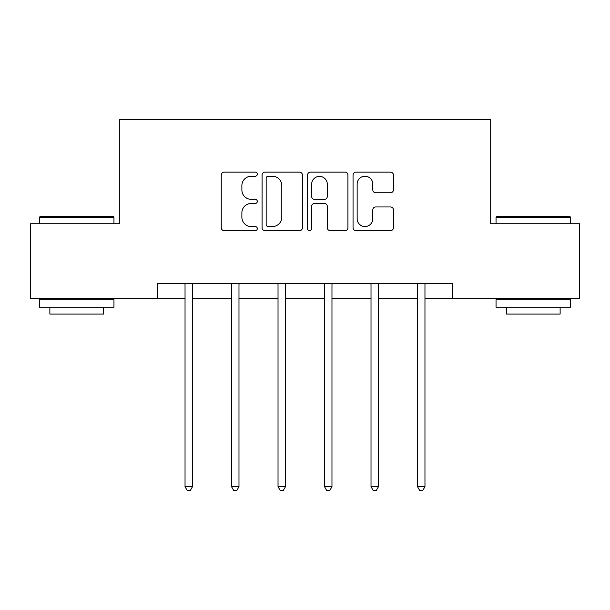 <?xml version="1.0" encoding="UTF-8"?>
<svg xmlns="http://www.w3.org/2000/svg" width="610" height="610" viewBox="0 0 610 610"><rect width="100%" height="100%" fill="white"/><g stroke="black" fill="none" stroke-linecap="round" stroke-linejoin="round"><path stroke-width="0.91" d="M257.313 174.193A2.051 2.051 0 0 0 255.27 172.142L224.183 172.142A2.928 2.928 0 0 0 221.255 175.07L221.255 227.728A2.928 2.928 0 0 0 224.183 230.656L255.27 230.656A2.051 2.051 0 0 0 257.313 228.605A2.051 2.051 0 0 0 255.27 226.562L251.244 226.562A9.363 9.363 0 0 1 241.88 217.198L241.88 212.806A9.363 9.363 0 0 1 251.244 203.45L255.27 203.45A2.051 2.051 0 0 0 257.313 201.399A2.051 2.051 0 0 0 255.27 199.348L251.244 199.348A9.363 9.363 0 0 1 241.88 189.992L241.88 185.6A9.363 9.363 0 0 1 251.244 176.237L255.27 176.237A2.051 2.051 0 0 0 257.313 174.193M390.499 192.768A2.928 2.928 0 0 0 393.427 189.847L393.427 175.07A2.928 2.928 0 0 0 390.499 172.142L355.981 172.142A2.928 2.928 0 0 0 353.053 175.07L353.053 227.728A2.928 2.928 0 0 0 355.981 230.656L390.499 230.656A2.928 2.928 0 0 0 393.427 227.728L393.427 209.886A2.928 2.928 0 0 0 390.499 206.958L375.722 206.958A2.928 2.928 0 0 0 372.801 209.886L372.801 218.731A7.823 7.823 0 0 1 364.971 226.562A7.823 7.823 0 0 1 357.147 218.731L357.147 184.067A7.823 7.823 0 0 1 364.971 176.237A7.823 7.823 0 0 1 372.801 184.067L372.801 189.847A2.928 2.928 0 0 0 375.722 192.768L390.499 192.768M157.166 298.267L30.5 298.267L30.5 223.756L119.316 223.756L119.316 119.438L490.684 119.438L490.684 223.756L579.5 223.756L579.5 298.267L452.833 298.267L452.833 283.36L157.166 283.36L157.166 298.267L185.036 298.267M302.438 175.07A2.928 2.928 0 0 0 299.518 172.142L264.992 172.142A2.928 2.928 0 0 0 262.071 175.07L262.071 227.728A2.928 2.928 0 0 0 264.992 230.656L299.518 230.656A2.928 2.928 0 0 0 302.438 227.728L302.438 175.07M310.482 172.142L345.008 172.142A2.928 2.928 0 0 1 347.929 175.07L347.929 227.728A2.928 2.928 0 0 1 345.008 230.656L330.231 230.656A2.928 2.928 0 0 1 327.311 227.728L327.311 206.371A2.928 2.928 0 0 0 324.383 203.45L314.585 203.45A2.928 2.928 0 0 0 311.657 206.371L311.657 228.605A2.051 2.051 0 0 1 309.606 230.656A2.051 2.051 0 0 1 307.562 228.605L307.562 175.07A2.928 2.928 0 0 1 310.482 172.142M192.485 298.267L231.533 298.267M238.983 298.267L278.03 298.267M285.48 298.267L324.52 298.267M331.97 298.267L371.017 298.267M378.467 298.267L417.514 298.267M424.964 298.267L452.833 298.267M268.209 176.237A2.051 2.051 0 0 0 266.166 178.288L266.166 224.51A2.051 2.051 0 0 0 268.209 226.562L272.457 226.562A9.363 9.363 0 0 0 281.812 217.198L281.812 185.6A9.363 9.363 0 0 0 272.457 176.237L268.209 176.237M327.311 184.212A7.823 7.823 0 0 0 319.48 176.389A7.823 7.823 0 0 0 311.657 184.212L311.657 196.428A2.928 2.928 0 0 0 314.585 199.348L324.383 199.348A2.928 2.928 0 0 0 327.311 196.428L327.311 184.212M192.882 283.36L192.707 283.802A2.981 2.981 0 0 0 192.485 284.908L192.485 486.688L185.036 486.688L185.036 284.908A2.981 2.981 0 0 0 184.822 283.802L184.647 283.36M192.485 486.688L190.251 490.562L187.27 490.562L185.036 486.688M40.336 216.298L113.056 216.298L113.956 217.198L39.444 217.198L40.336 216.298M76.7 307.204L39.444 307.204L39.444 299.754L113.956 299.754L113.956 307.204L76.7 307.204M103.525 307.204L103.525 314.058L49.875 314.058L49.875 307.204M496.944 216.298L569.664 216.298L570.556 217.198L496.044 217.198L496.944 216.298M533.3 307.204L496.044 307.204L496.044 299.754L570.556 299.754L570.556 307.204L533.3 307.204M560.125 307.204L560.125 314.058L506.475 314.058L506.475 307.204M239.372 283.36L239.196 283.802A2.981 2.981 0 0 0 238.983 284.908L238.983 486.688L231.533 486.688L231.533 284.908A2.981 2.981 0 0 0 231.32 283.802L231.137 283.36M238.983 486.688L236.749 490.562L233.767 490.562L231.533 486.688M285.869 283.36L285.693 283.802A2.981 2.981 0 0 0 285.48 284.908L285.48 486.688L278.03 486.688L278.03 284.908A2.981 2.981 0 0 0 277.809 283.802L277.634 283.36M285.48 486.688L283.246 490.562L280.264 490.562L278.03 486.688M332.366 283.36L332.191 283.802A2.981 2.981 0 0 0 331.97 284.908L331.97 486.688L324.52 486.688L324.52 284.908A2.981 2.981 0 0 0 324.306 283.802L324.131 283.36M331.97 486.688L329.736 490.562L326.754 490.562L324.52 486.688M378.863 283.36L378.68 283.802A2.981 2.981 0 0 0 378.467 284.908L378.467 486.688L371.017 486.688L371.017 284.908A2.981 2.981 0 0 0 370.804 283.802L370.628 283.36M378.467 486.688L376.233 490.562L373.251 490.562L371.017 486.688M425.353 283.36L425.178 283.802A2.981 2.981 0 0 0 424.964 284.908L424.964 486.688L417.514 486.688L417.514 284.908A2.981 2.981 0 0 0 417.293 283.802L417.118 283.36M424.964 486.688L422.73 490.562L419.749 490.562L417.514 486.688M39.444 223.756L39.444 217.198M56.433 299.754L56.433 298.267M96.967 299.754L96.967 298.267M113.956 223.756L113.956 217.198M496.044 223.756L496.044 217.198M513.033 299.754L513.033 298.267M553.567 299.754L553.567 298.267M570.556 223.756L570.556 217.198"/></g></svg>

